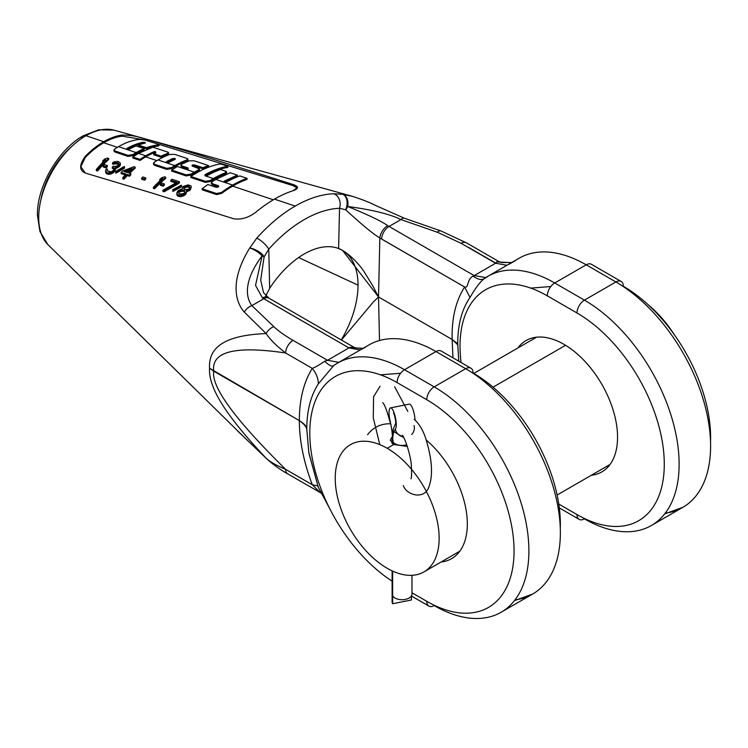 <?xml version="1.0" encoding="UTF-8"?>
<svg xmlns="http://www.w3.org/2000/svg" width="748" height="748" viewBox="0 0 748 748"><rect width="100%" height="100%" fill="white"/><g stroke="black" fill="none" stroke-linecap="round" stroke-linejoin="round"><path stroke-width="1.12" d="M40.869 199.987A59.017 34.071 -60 0 1 71.827 146.374A59.017 34.071 -60 0 0 40.869 199.987M496.747 261.94L511.52 262.642L496.747 261.94L495.606 263.24L461.114 243.315A10.5 6.059 -60 0 1 466.359 242.801L497.962 261.043L495.606 263.24L474.195 275.601L389.035 226.438L400.937 219.566A10.5 4.395 -71 0 1 404.369 218.21L375.393 205.373C370.092 202.586 362.387 199.566 352.252 196.303L342.715 194.33L333.655 193.76A128.572 74.23 120 0 0 295.208 206.102A128.572 74.23 120 0 0 256.751 238.154L249.739 248.009C228.43 282.585 236.499 303.436 244.334 312.112L266.148 333.561C269.813 339.227 276.302 345.707 285.605 352.991L312.281 368.39C303.688 382.172 299.378 399.582 299.34 420.61C299.378 440.609 303.688 461.974 312.281 484.723L285.605 469.323C224.671 409.38 211.806 383.266 213.704 371.167C211.806 356.16 224.671 343.902 285.605 352.991L312.281 368.39C316.311 373.346 318.33 378.525 318.321 383.911C310.738 395.664 306.886 410.671 306.783 428.931L308.831 452.923L318.321 487.378L329.251 507.677L318.321 487.378L308.7 452.11M238.004 431.325L266.625 458.73C273.254 464.686 280.304 469.735 287.774 473.905A10.5 6.059 -60 0 1 287.774 473.905A10.5 6.059 -60 0 1 287.774 473.905A10.5 6.059 -60 0 1 285.605 469.323C276.302 465.415 269.813 461.722 266.148 458.215L244.334 437.365A10.5 7.358 -46 0 0 244.587 437.627A10.5 7.358 -46 0 1 244.334 437.365L47.975 244.671A66.824 38.578 -60 0 1 43.758 190.086A66.824 38.578 -60 0 1 85.955 135.715A66.824 38.578 -60 0 1 114.07 130.189A66.824 38.578 -60 0 0 85.955 135.715L103.738 141.699A72.07 41.608 -60 0 1 122.139 135.042C130.517 135.164 138.034 136.407 144.71 138.782L144.71 139.97L144.71 138.782C187.87 151.199 235.975 166.271 292.861 184.429C299.004 186.504 299.004 188.618 292.861 190.787A122.448 70.695 -60 0 0 274.451 199.127L295.208 206.102A128.572 74.23 120 0 0 256.751 238.154L249.739 248.009C228.43 282.585 236.499 303.436 244.334 312.112L266.148 333.561C269.813 339.227 276.302 345.707 285.605 352.991C224.671 343.902 211.806 356.16 213.704 371.167L209.552 368.222C208.757 352.458 216.817 335.441 266.148 333.561C216.817 335.441 208.757 352.458 209.552 368.222C208.757 382.574 216.817 406.173 266.148 458.215L237.939 431.259M81.541 138.502A7.976 4.61 60 0 1 83.122 135.846A7.976 4.61 60 0 1 85.955 135.715L103.738 141.699A72.07 41.608 -60 0 0 85.328 156.295A72.07 41.608 -60 0 1 103.738 141.699A72.07 41.608 -60 0 1 122.139 135.042C130.517 135.164 138.034 136.407 144.71 138.782C187.87 151.199 235.975 166.271 292.861 184.429L292.861 185.551L292.861 184.429L297.536 187.57L292.861 190.787A122.448 70.695 -60 0 0 274.451 199.127A122.448 70.695 -60 0 0 256.05 212.039C248.504 217.78 240.978 219.996 233.479 218.715L153.247 193.423L85.328 173.059L80.653 166.411L85.328 156.295C79.129 164.831 79.129 170.422 85.328 173.059L153.247 193.423L233.479 218.715C240.978 219.996 248.504 217.78 256.05 212.039A122.448 70.695 -60 0 1 274.451 199.127L295.208 206.102A128.572 74.23 120 0 1 333.655 193.76A10.5 8.05 -92.2 0 1 339.527 208.29L338.62 248.523C348.587 252.375 359.797 265.166 363.509 270.795L372.682 285.633L378.516 296.965L452.129 339.461L452.97 357.825L452.129 339.461L457.757 343.781L458.73 361.153L457.757 343.781C457.72 324.791 461.806 309.354 470.015 297.48C461.806 309.354 457.72 324.791 457.757 343.781L452.129 339.461L457.757 344.809L452.129 339.461C451.633 318.274 455.803 300.78 464.63 286.998L379.834 237.976L378.516 296.965L379.517 340.518L378.516 296.965L452.129 339.461C451.633 318.274 455.803 300.78 464.63 286.998L381.62 239.07A10.5 6.059 -60 0 1 389.035 226.438L387.698 225.616C381.368 221.137 368.025 214.76 347.689 206.467A10.5 7.237 122.3 0 1 345.679 209.786L339.527 208.29A118.296 68.302 120 0 0 268.766 249.149L264.109 256.882L260.706 280.042L264.109 256.882A10.5 0.916 -160.1 0 0 262.127 255.863C241.782 282.959 246.924 299.153 251.88 305.623L263.782 298.751L348.942 347.914L360.302 349.942L348.942 347.914L327.521 360.284L324.754 361.237C319.265 364.959 315.104 367.343 312.281 368.39C303.688 382.172 299.378 399.582 299.34 420.61L209.552 368.222C208.757 382.574 216.817 406.173 266.148 458.215A10.5 7.33 -46.4 0 0 266.625 458.73A10.5 7.33 -46.4 0 1 266.148 458.215C269.813 461.722 276.302 465.415 285.605 469.323C224.671 409.38 211.806 383.266 213.704 371.167L299.34 420.61C304.24 423.686 306.727 426.454 306.783 428.931L308.859 453.092M265.792 295.843L269.663 288.335A76.212 44.001 -60 0 1 338.62 248.523L342.584 250.449L378.516 296.965L379.834 237.976A10.5 5.694 -57 0 1 387.698 225.616L389.035 226.438L400.937 219.566A10.5 4.395 -71 0 1 404.369 218.21L440.881 230.917A10.5 4.441 -70.7 0 0 437.412 232.254L400.937 219.566L437.412 232.254A10.5 4.441 -70.7 0 1 440.881 230.917L466.359 242.801A10.5 6.059 -60 0 1 466.397 242.82A10.5 6.059 -60 0 1 466.397 242.82A10.5 6.059 -60 0 0 461.114 243.315L437.412 232.254L461.114 243.315L495.606 263.24L474.195 275.601L389.035 226.438A10.5 6.059 -60 0 0 381.62 239.07L379.834 237.976C373.243 234.059 361.864 224.662 345.679 209.786A10.5 6.47 -81.5 0 0 342.715 194.33L333.655 193.76A10.5 8.05 -92.2 0 1 339.527 208.29L338.62 248.523A76.212 44.001 -60 0 1 339.209 248.757M378.516 296.965L373.289 302.014L341.434 340.031L373.289 302.014L378.516 296.965M342.247 250.253A76.212 44.001 -60 0 0 338.62 248.523A76.212 44.001 -60 0 0 269.663 288.335L268.766 249.149A10.5 2.927 -138.1 0 0 256.751 238.154A10.5 2.927 -138.1 0 1 268.766 249.149L264.109 256.882A10.5 3.946 -151.9 0 0 249.739 248.009A10.5 3.114 -147 0 1 262.127 255.863L255.526 285.381L262.445 297.938L348.942 347.914L327.521 360.284L338.881 362.312L327.521 360.284L324.754 361.237C319.265 364.959 315.104 367.343 312.281 368.39C316.311 373.346 318.33 378.525 318.321 383.911C310.738 395.664 306.886 410.671 306.783 428.931C306.727 426.454 304.24 423.686 299.34 420.61C304.249 424.069 306.727 427.173 306.783 429.922C306.727 427.173 304.249 424.069 299.34 420.61C299.378 440.609 303.688 461.974 312.281 484.723L285.605 469.323A10.5 6.059 -60 0 0 287.774 473.905L320.425 492.661M495.204 262.782L468.529 247.382M515.709 599.803A133.939 77.334 -120 0 0 532.632 594.062A133.939 77.334 -120 0 0 553.155 486.733A133.939 77.334 -120 0 0 465.658 368.699L434.186 386.866L404.5 369.727A10.5 6.059 -60 0 0 397.076 382.583A10.5 6.059 -60 0 1 404.5 369.727L434.186 386.866A10.5 6.059 -60 0 0 426.762 399.722L397.076 382.583L426.762 399.722A123.448 71.275 -120 0 1 514.054 550.911A123.448 71.275 -120 0 0 426.762 399.722A10.5 6.059 -60 0 1 434.186 386.866A133.939 77.334 -120 0 1 521.683 504.9A133.939 77.334 -120 0 1 501.16 612.229A133.939 77.334 -120 0 1 434.186 605.6A10.5 6.059 120 0 1 428.941 606.114A10.5 6.059 120 0 1 426.762 601.308A123.448 71.275 -120 0 0 514.054 550.911A123.448 71.275 -120 0 1 426.762 601.308L411.97 592.771L426.762 601.308A10.5 6.059 120 0 0 428.941 606.114A10.5 6.059 120 0 0 434.186 605.6A133.939 77.334 -120 0 0 501.16 612.229A133.939 77.334 -120 0 0 521.683 504.9A133.939 77.334 -120 0 0 434.186 386.866L465.658 368.699A10.5 6.059 -60 0 1 470.903 368.175A10.5 6.059 -60 0 1 473.082 372.981A123.448 71.275 -120 0 1 560.364 524.17A123.448 71.275 -120 0 0 473.082 372.981A10.5 6.059 -60 0 0 470.903 368.175A10.5 6.059 -60 0 0 465.658 368.699L435.962 351.56A10.5 6.059 -60 0 1 441.217 351.036L470.903 368.175M560.289 528.331A123.448 71.275 -120 0 0 560.364 524.17A123.448 71.275 -120 0 1 560.289 528.331M501.16 612.229L532.632 594.062A133.939 77.334 -120 0 0 553.155 486.733A133.939 77.334 -120 0 0 465.658 368.699L435.962 351.56A133.939 77.334 -120 0 0 368.998 344.921A133.939 77.334 -120 0 1 435.962 351.56A10.5 6.059 -60 0 1 441.217 351.036L441.283 351.074M337.526 363.089A133.939 77.334 -120 0 1 404.5 369.727L435.962 351.56L404.5 369.727A133.939 77.334 -120 0 0 337.526 363.089A133.939 77.334 -120 0 0 333.664 365.594L318.321 383.911L333.664 365.594A133.939 77.334 -120 0 1 337.526 363.089L368.998 344.921M397.076 382.583A123.448 71.275 -120 0 0 309.784 432.98A123.448 71.275 -120 0 0 392.111 581.14A123.448 71.275 -120 0 1 309.784 432.98A123.448 71.275 -120 0 1 397.076 382.583M451.614 558.644A75.829 43.777 -120 0 1 441.068 562.019A75.829 43.777 -120 0 0 467.322 523.937A75.829 43.777 -120 0 0 426.108 439.908A75.829 43.777 -120 0 1 467.322 523.937A75.829 43.777 -120 0 1 451.614 558.644L451.652 558.625M374.907 427.837A75.829 43.777 -120 0 0 367.595 434.747A75.829 43.777 -120 0 1 374.907 427.837M342.434 250.356A76.212 44.001 -60 0 1 358.03 285.138L298.602 257.555L358.03 285.138A76.212 44.001 120 0 1 341.256 339.929A76.212 44.001 120 0 0 358.03 285.138A76.212 44.001 -60 0 0 342.434 250.356M47.975 244.671A66.824 38.578 -60 0 1 43.758 190.086A66.824 38.578 -60 0 1 85.955 135.715A7.976 4.61 60 0 0 83.122 135.846L98.661 129.806L113.761 130.105M621.139 281.444A10.5 6.059 120 0 0 615.885 281.959L586.198 264.82A10.5 6.059 120 0 1 591.444 264.306L621.139 281.444A10.5 6.059 120 0 1 623.308 286.25A123.448 71.275 -120 0 1 710.6 437.44A123.448 71.275 -120 0 1 710.525 441.591A123.448 71.275 -120 0 0 710.6 437.44A123.448 71.275 -120 0 0 623.308 286.25A10.5 6.059 120 0 0 621.139 281.444A10.5 6.059 120 0 0 615.885 281.959A133.939 77.334 60 0 1 703.391 399.993A133.939 77.334 60 0 1 682.859 507.322A133.939 77.334 60 0 1 665.935 513.072M591.509 264.334L591.444 264.306A10.5 6.059 120 0 0 586.198 264.82L615.885 281.959L584.422 300.135A133.939 77.334 60 0 1 671.919 418.16A133.939 77.334 60 0 1 651.386 525.498L682.859 507.322A133.939 77.334 60 0 0 703.391 399.993A133.939 77.334 60 0 0 615.885 281.959L584.422 300.135A133.939 77.334 60 0 1 671.919 418.16A133.939 77.334 60 0 1 651.386 525.498A133.939 77.334 60 0 1 584.422 518.86A10.5 6.059 -60 0 1 579.167 519.383A10.5 6.059 -60 0 1 576.998 514.577A123.448 71.275 -120 0 0 664.28 464.181A123.448 71.275 -120 0 0 576.998 312.991L547.302 295.843A123.448 71.275 -120 0 0 460.02 346.249A123.448 71.275 -120 0 0 461.077 362.5A123.448 71.275 -120 0 1 460.02 346.249A123.448 71.275 -120 0 1 547.302 295.843A10.5 6.059 120 0 1 554.726 282.987A133.939 77.334 -120 0 0 487.761 276.358A133.939 77.334 -120 0 0 484.424 278.48L483.666 278.985L484.424 278.48C480.197 281.762 475.391 288.092 470.015 297.48C475.391 288.092 480.197 281.762 484.424 278.48L487.827 276.498L484.424 278.48A133.939 77.334 -120 0 1 487.752 276.358L519.224 258.191A133.939 77.334 -120 0 1 586.198 264.82L554.726 282.987A133.939 77.334 -120 0 0 487.752 276.358M651.386 525.498A133.939 77.334 60 0 1 584.422 518.86A10.5 6.059 -60 0 1 579.167 519.383A10.5 6.059 -60 0 1 576.998 514.577A123.448 71.275 -120 0 0 664.28 464.181A123.448 71.275 -120 0 0 576.998 312.991L547.302 295.843A10.5 6.059 120 0 1 554.726 282.987L584.422 300.135A10.5 6.059 120 0 0 576.998 312.991A10.5 6.059 120 0 1 584.422 300.135L554.726 282.987L586.198 264.82A133.939 77.334 -120 0 0 519.224 258.191M558.775 504.049L576.998 514.577L558.775 504.049M617.549 437.197A75.829 43.777 -120 0 0 578.12 354.73A75.829 43.777 -120 0 0 517.822 348.016A75.829 43.777 -120 0 1 526.012 340.564A75.829 43.777 -120 0 1 584.45 360.882A75.829 43.777 -120 0 1 617.549 437.197A75.829 43.777 -120 0 1 591.303 475.279A75.829 43.777 -120 0 0 601.85 471.913A75.829 43.777 -120 0 0 617.549 437.197M473.073 276.106C466.481 279.612 469.024 288.354 464.63 286.998L470.015 297.48L464.63 286.998C469.024 288.354 466.481 279.612 473.073 276.106C477.879 279.574 481.665 280.369 484.424 278.48L483.993 278.77L484.424 278.48C481.665 280.369 477.879 279.574 473.073 276.106L474.195 275.601L485.835 277.536L474.195 275.601L473.073 276.106M269.663 288.335L268.766 249.149A118.296 68.302 120 0 1 339.527 208.29L345.679 209.786A10.5 7.237 122.3 0 0 347.689 206.467A10.5 7.387 -82.5 0 0 342.715 194.33A10.5 7.387 -82.5 0 1 347.689 206.467C372.401 209.814 390.157 214.18 400.937 219.566C390.157 214.18 372.401 209.814 347.689 206.467C368.025 214.76 381.368 221.137 387.698 225.616A10.5 5.694 -57 0 0 379.834 237.976C373.243 234.059 361.864 224.662 345.679 209.786A10.5 6.47 -81.5 0 0 342.715 194.33L352.252 196.303L114.07 130.189M260.706 280.107L263.53 292.664L269.037 298.228A10.5 6.059 120 0 0 263.782 298.751L262.445 297.938A10.5 5.675 122.8 0 1 267.691 297.414A10.5 5.675 122.8 0 0 262.445 297.938L255.526 285.381L262.127 255.863C241.782 282.959 246.924 299.153 251.88 305.623A10.5 7.358 134 0 0 244.334 312.112A10.5 7.358 134 0 1 251.88 305.623L273.861 326.68A10.5 7.33 133.6 0 0 266.148 333.561A10.5 7.33 133.6 0 1 273.861 326.68C278.144 330.831 284.53 335.394 293.029 340.359A10.5 6.059 120 0 0 285.605 352.991A10.5 6.059 120 0 1 293.029 340.359L327.521 360.284L293.029 340.359C284.53 335.394 278.144 330.831 273.861 326.68L251.88 305.623L263.782 298.751A10.5 6.059 120 0 1 269.037 298.228A10.5 6.059 120 0 0 269.037 298.228L354.028 347.306L349.69 347.334L348.942 347.914L349.69 347.334L362.771 348.521L349.69 347.334L354.028 347.306L355.328 347.942L363.107 348.325M262.127 255.863A10.5 3.114 -147 0 0 249.739 248.009A10.5 3.946 -151.9 0 1 264.109 256.882A10.5 0.916 -160.1 0 0 262.127 255.863M324.754 361.237C329.008 365.454 331.981 366.903 333.664 365.594C331.981 366.903 329.008 365.454 324.754 361.237M320.546 492.941L312.281 484.723L317.806 486.004M318.199 486.611L318.321 487.378L318.199 486.611M365.669 347.044L362.574 348.811M515.363 260.687L509.248 264.137M495.606 263.24L506.966 265.269L495.606 263.24M122.139 135.042L122.139 136.173L142.999 139.567L122.139 136.173A70.789 40.869 -60 0 0 103.738 142.746A70.789 40.869 -60 0 1 122.139 136.173L122.139 135.042M85.328 156.295L85.328 157.426A70.789 40.869 -60 0 1 103.738 142.746L117.38 147.337L103.738 142.746A70.789 40.869 -60 0 0 85.328 157.426L85.328 156.295M292.861 185.551L148.123 141.026L292.861 185.551L297.395 188.131L292.861 185.551M80.672 167.019L85.328 157.426L80.672 167.019M221.539 193.461L216.527 194.583L221.539 193.461L221.455 192.47L216.527 193.517L216.527 194.583L202.166 189.814L216.527 194.583L216.527 193.517L202.166 188.739L207.841 184.513L202.166 188.739L202.166 189.814L202.166 188.739L216.527 193.517L221.455 192.47A110.115 63.58 -60 0 1 232.656 185.065L224.213 182.26L232.665 185.065A110.124 63.58 -60 0 1 247.008 178.323L239.818 175.911A107.993 62.346 -60 0 0 226.616 181.97L224.615 182.362L226.616 181.97A107.993 62.346 -60 0 1 239.818 175.911L247.018 178.323L247.018 179.398A108.834 62.832 -60 0 0 232.665 186.121L273.31 199.791L232.665 186.121A108.834 62.832 -60 0 0 221.548 193.461L221.455 192.47A110.115 63.58 -60 0 1 232.656 185.065A110.124 63.58 -60 0 1 247.008 178.323L247.018 179.398M223.82 182.091L215.854 179.408A105.159 60.71 -60 0 0 212.582 181.39C210.955 182.418 210.964 183.204 212.591 183.765L211.366 182.746L212.582 181.39A105.159 60.71 -60 0 1 215.854 179.408L224.213 182.26L224.101 181.184L224.101 182.241L237.331 176.182L237.331 175.107L237.331 176.182L224.101 182.241L224.101 181.184L237.331 175.107L230.216 172.751L215.854 179.408L230.216 172.751L237.331 175.107L224.101 181.184L223.82 182.091L224.101 181.184M211.366 182.746L211.366 183.802L212.591 184.821L212.591 183.765L212.591 184.821L218.668 186.86M218.528 185.756L212.591 183.765L218.528 185.756L218.594 186.916L216.256 187.337L207.841 184.513L216.256 187.337L218.594 186.916L218.528 185.756L218.594 186.916M205.017 175.752L213.376 178.576A104.43 60.289 -60 0 1 225.288 172.816L225.756 171.245L220.585 169.534A102.317 59.073 -60 0 0 207.402 175.5L205.27 175.827L213.376 178.576A104.43 60.289 -60 0 0 210.048 180.586L210.048 181.633L210.048 180.586L205.317 181.306L205.317 182.362L190.899 177.519L205.317 182.362L205.317 181.306L190.899 176.463A99.465 57.428 -60 0 1 196.574 172.928A99.465 57.428 -60 0 0 190.899 176.463L190.899 177.519L190.899 176.463L205.317 181.306L210.048 180.586A104.43 60.289 -60 0 1 213.376 178.576A104.43 60.289 -60 0 1 225.288 172.816L225.288 173.882L226.635 172.956L226.635 171.881L225.756 171.245L220.585 169.534A102.317 59.073 -60 0 0 207.402 175.5L205.017 175.752L204.98 174.714C212.834 170.329 220.464 167.515 227.859 166.262L227.859 167.374C220.464 168.581 212.843 171.376 204.98 175.761C212.843 171.376 220.464 168.581 227.859 167.374L227.859 166.262L220.623 163.934A99.465 57.428 -60 0 0 196.574 172.928A99.465 57.428 -60 0 1 220.623 163.934L227.859 166.262C220.464 167.515 212.834 170.329 204.98 174.714M226.635 171.881L225.288 172.816L225.288 173.882A103.14 59.55 -60 0 0 213.376 179.632A103.14 59.55 -60 0 0 210.048 181.633L205.317 182.362L210.048 181.633A103.14 59.55 -60 0 1 213.376 179.632A103.14 59.55 -60 0 1 225.288 173.882L226.635 172.947M188.159 167.991L188.15 169.039L182.147 167.028L182.147 165.972L188.159 167.991L188.15 169.039L186 169.366L194.265 172.152L198.314 169.964C199.875 169.188 199.838 168.534 198.201 167.991L192.18 165.972L192.143 165.037L194.508 164.925L202.858 167.72A98.755 57.016 -60 0 1 208.514 165.542L194.143 160.792L189.347 160.811L182.147 163.934C180.558 164.747 180.558 165.42 182.147 165.972L188.159 167.991L188.159 169.029L186 169.366L177.388 166.486L171.694 170.039L171.694 171.096L171.694 170.039L186.084 174.864L191.039 174.088L198.314 169.964L198.314 171.012L199.454 169.974L194.265 173.199L198.314 171.012L198.314 169.964L199.454 168.917L192.18 165.972L192.143 165.037L192.143 165.963L192.143 165.037L194.508 164.925L194.508 165.991L192.143 166.093L194.508 165.991L194.508 164.925L202.858 167.72L202.858 168.777L194.508 165.991L202.858 168.777A97.464 56.278 -60 0 1 208.514 166.617L208.514 165.542L208.514 166.617A97.464 56.278 -60 0 0 202.858 168.777L202.858 167.72A98.755 57.016 -60 0 1 208.514 165.542L194.143 160.792L189.347 160.811L182.147 163.934L180.96 165.056L182.147 165.972L182.147 167.028L180.96 166.103L180.96 165.056M191.039 174.088L191.039 175.135L194.265 173.199L195.434 173.592L194.265 173.199L191.039 175.135L191.039 174.088L194.265 172.152L177.388 166.486L171.694 170.039L186.084 174.864L186.084 175.92L191.039 175.135L186.084 175.92L171.694 171.096L186.084 175.92L186.084 174.864L191.039 174.088M153.536 163.335L154.799 161.905A88.086 50.855 -60 0 1 158.006 159.95A88.086 50.855 -60 0 0 154.799 161.905C153.153 162.971 153.125 163.784 154.696 164.317L154.696 165.373L166.701 169.366L171.554 168.646A91.761 52.977 -60 0 1 174.826 166.664A91.761 52.977 -60 0 1 186.776 161.044L187.926 160.24L186.776 161.044L186.776 159.978L187.926 159.165L186.645 158.333L174.752 154.406L169.918 154.406A88.086 50.855 -60 0 0 158.006 159.95A88.086 50.855 -60 0 1 169.918 154.406L174.752 154.406L186.645 158.333C188.318 158.866 188.365 159.418 186.776 159.978L186.776 161.044A91.761 52.977 -60 0 0 174.826 166.664L176.257 167.15L174.826 166.664A91.761 52.977 -60 0 0 171.554 168.646L171.554 167.599A93.051 53.725 -60 0 1 174.826 165.607A93.051 53.725 -60 0 1 186.776 159.978A93.051 53.725 -60 0 0 174.826 165.607L166.056 162.662L166.337 161.727L166.337 162.784A88.928 51.341 -60 0 1 172.704 159.614L175.154 159.492L172.704 159.614L172.704 158.557L175.154 158.426L175.154 159.361A90.929 52.5 -60 0 0 168.768 162.54L166.767 162.896L174.826 165.607A93.051 53.725 -60 0 0 171.554 167.599L171.554 168.646L166.701 169.366L166.673 168.309L171.554 167.599L166.673 168.309L166.701 169.366L154.696 165.373L154.696 164.317L166.673 168.309L154.696 164.317L153.536 163.335L153.536 164.392L154.696 165.373L153.77 163.821M175.163 159.352A90.929 52.5 -60 0 0 168.768 162.54L166.767 162.896L158.006 159.95L166.056 162.662L166.337 161.727L166.337 162.774A88.928 51.341 -60 0 1 172.704 159.614L172.704 158.557L175.154 158.426L175.154 159.361L175.154 158.426M166.337 161.727A90.209 52.08 -60 0 1 172.704 158.557A90.209 52.08 -60 0 0 166.337 161.727L166.056 162.662M132.873 156.987L132.873 158.043L140.091 160.446A83.178 48.022 -60 0 1 145.729 156.874A83.178 48.022 -60 0 1 154.49 152.573L154.49 151.507L154.49 152.573L155.771 152.985L154.49 152.573A83.178 48.022 -60 0 0 145.729 156.874L156.874 160.624L145.729 156.874A83.178 48.022 -60 0 0 140.091 160.446L140.091 159.389A84.468 48.77 -60 0 1 145.729 155.818A84.468 48.77 -60 0 1 154.49 151.507L155.771 151.928L155.771 152.788L155.771 151.928L155.64 152.844L155.771 151.928L154.49 151.507A84.468 48.77 -60 0 0 145.729 155.818L138.53 153.396L152.863 147.188L167.253 151.919L152.863 147.188L138.53 153.396L145.729 155.818A84.468 48.77 -60 0 0 140.091 159.389L140.091 160.446L132.873 158.043L132.873 156.987A82.345 47.535 -60 0 1 138.53 153.405A82.345 47.535 -60 0 0 132.873 156.987L140.091 159.389L132.873 156.987M155.64 152.844L153.723 153.723L160.998 156.154A87.32 50.415 -60 0 1 167.393 153.518A87.32 50.415 -60 0 0 160.998 156.154L160.998 157.202L160.998 156.154L153.723 153.723L153.723 154.78L153.723 153.723L155.64 152.844L155.771 151.928M160.998 157.202L153.723 154.78L160.998 157.202A86.039 49.677 -60 0 1 167.393 154.593L168.534 153.826L167.393 154.593L167.393 153.518L168.534 152.751L167.253 151.919C168.926 152.461 168.973 152.985 167.393 153.518L167.393 154.593A86.039 49.677 -60 0 0 160.998 157.202M114.042 150.058L114.042 151.115L115.276 152.143L115.276 151.087L127.983 155.35L115.276 151.087C113.649 150.535 113.631 149.731 115.229 148.684A76.436 44.132 -60 0 1 118.521 146.664A76.436 44.132 -60 0 0 115.229 148.684L114.042 150.058L115.276 151.087L115.276 152.143L127.983 156.397L132.892 155.621A80.345 46.385 -60 0 1 136.136 153.649A80.345 46.385 -60 0 1 144.13 149.684L144.13 148.618L144.13 149.684A80.345 46.385 -60 0 0 136.136 153.649L137.398 154.069L136.136 153.649A80.345 46.385 -60 0 0 132.892 155.621L132.892 154.574A81.635 47.133 -60 0 1 136.136 152.592A81.635 47.133 -60 0 1 144.13 148.618L136.108 145.944A79.269 45.768 -60 0 0 129.357 149.189L126.889 149.488L126.917 148.413L126.917 149.46A77.268 44.609 -60 0 1 142.887 143.42L144.074 143.364L142.887 143.42L142.887 142.316L145.271 142.485L145.234 143.102A79.269 45.768 -60 0 0 138.455 145.037L138.455 146.103L138.455 145.037A79.269 45.768 -60 0 1 145.234 143.102M114.276 150.554L115.276 152.143L127.983 156.397L127.983 155.35L132.892 154.574L127.983 155.35L127.983 156.397L132.892 155.621L132.892 154.574A81.635 47.133 -60 0 1 136.136 152.592A81.635 47.133 -60 0 1 144.13 148.618L136.108 145.944A79.269 45.768 -60 0 0 129.357 149.189L127.029 149.525L136.136 152.592L126.889 149.488L126.917 148.413L126.917 149.46A77.268 44.609 -60 0 1 142.887 143.42L142.887 142.316L145.271 142.485M126.917 148.413A78.559 45.357 -60 0 1 142.887 142.316A78.559 45.357 -60 0 0 126.917 148.413L126.889 149.488L118.521 146.664A76.436 44.132 -60 0 1 140.054 139.399L144.897 140.026L140.054 139.399A76.436 44.132 -60 0 0 118.521 146.664L126.889 149.488M157.66 144.972C159.324 144.813 159.343 144.486 157.706 143.999C159.343 144.486 159.324 144.813 157.66 144.972A81.626 47.133 -60 0 0 146.449 147.702A81.626 47.133 -60 0 1 157.66 144.972L157.66 146.103A80.345 46.385 -60 0 0 146.449 148.768L146.449 147.702L138.455 145.037L146.449 147.702L146.449 148.768L138.455 146.103L146.449 148.768A80.345 46.385 -60 0 1 157.66 146.103C159.324 145.953 159.343 145.645 157.706 145.159C159.343 145.645 159.324 145.953 157.66 146.103L157.66 144.972L158.913 144.607L158.913 145.748M157.706 143.999L144.897 140.026L157.706 143.999M104.561 159.118L107.46 158.015L108.703 158.426L108.703 159.511A76.427 44.123 -60 0 0 97.567 171.012A76.427 44.123 -60 0 1 108.703 159.511L108.703 158.426A77.708 44.871 -60 0 0 97.567 169.824L97.567 171.012L96.324 170.638L97.567 171.012L97.567 169.824A77.708 44.871 -60 0 1 108.703 158.426L107.46 158.015L104.561 159.118A76.979 44.441 -60 0 0 102.663 160.913L102.663 162.026L103.561 161.652L102.663 162.026L102.663 160.913L105.562 159.735A77.343 44.656 -60 0 0 96.324 169.45L96.324 170.638L96.324 169.45L97.567 169.824L96.324 169.45A77.343 44.656 -60 0 1 105.562 159.735L102.663 160.913A76.979 44.441 -60 0 1 104.561 159.118M107.329 165.542L107.329 166.664A77.764 44.899 -60 0 0 106.141 167.898A77.764 44.899 -60 0 1 107.329 166.664L107.329 165.542L104.43 164.616L107.329 165.542A79.054 45.637 -60 0 0 106.141 166.767L106.141 167.898L103.252 166.991L106.141 167.898L106.141 166.767A79.054 45.637 -60 0 1 107.329 165.542M103.252 165.85L103.252 166.991L103.252 165.85A78.203 45.151 -60 0 1 104.43 164.616A78.203 45.151 -60 0 0 103.252 165.85L106.141 166.767L103.252 165.85M112.901 171.853L112.901 173.003L113.818 172.292A80.447 46.451 -60 0 1 114.762 171.283L115.8 168.244L114.762 171.283A80.447 46.451 -60 0 0 113.818 172.292L113.818 171.152L113.818 172.292L111.779 173.658L113.818 171.152A81.738 47.189 -60 0 1 114.762 170.142L115.8 168.244L115.239 167.44L116.782 167.01L116.782 168.122L119.063 166.72A80.391 46.413 -60 0 1 119.53 166.28L120.278 165.336L120.391 163.12L120.278 165.336L120.278 164.242L119.53 166.28L119.53 165.177L119.53 166.28A80.391 46.413 -60 0 0 119.063 166.72L119.063 165.617L119.063 166.72L117.904 167.561L117.904 166.449L117.904 167.561L115.239 168.562L116.782 168.122L116.782 167.01L119.063 165.617A81.672 47.152 -60 0 1 119.53 165.177L120.391 163.12L118.418 161.615L120.391 163.12L119.53 165.177A81.672 47.152 -60 0 0 119.063 165.617L115.239 167.44L115.8 168.244L114.762 170.142A81.738 47.189 -60 0 0 113.818 171.152L111.779 172.498L111.779 173.658L110.685 174.004L111.779 173.658L111.779 172.498L112.901 171.853M116.735 161.344L118.418 161.615L116.735 161.344M113.659 162.082L115.435 161.493L112.509 162.886L112.509 163.99L117.857 163.962L117.857 162.868L117.857 163.962L118.652 164.513L117.025 163.69L117.025 162.597L117.025 163.69L115.753 163.569L115.753 162.475L115.753 163.569L114.659 163.803L114.659 162.699L114.659 163.803L113.537 164.326L113.537 163.223L113.537 164.326L112.509 163.99L112.509 162.886L115.753 162.475L117.857 162.868L118.652 164.438L118.652 163.419L117.025 162.597L112.509 162.886L113.659 162.082M118.801 164.055L118.502 164.841L118.801 164.055M118.025 165.28A81.373 46.984 -60 0 1 118.502 164.841A81.373 46.984 -60 0 0 118.025 165.28L116.669 166.047L118.025 165.28M115.781 166.374L114.061 166.439L115.781 166.374M113.238 166.178L114.061 166.439L113.238 166.178A80.513 46.488 -60 0 0 112.293 167.122L112.293 168.244L113.116 168.515L113.116 167.384L113.116 168.515L114.117 169.151L112.293 168.244L112.293 167.122L114.117 168.019L114.117 169.011L114.117 168.019L112.293 167.122A80.513 46.488 -60 0 1 113.238 166.178M114.266 168.702L113.733 169.815L114.266 168.702M112.78 170.825A81.429 47.012 -60 0 1 113.733 169.815A81.429 47.012 -60 0 0 112.78 170.825L112.107 171.264L112.78 170.825M111.218 171.657L112.107 171.264L111.218 171.657M109.292 171.731L110.564 171.788L107.254 170.759L107.413 169.132L107.142 170.862L107.413 169.132L106.375 168.805L107.413 169.132L107.254 170.759L109.292 171.731M105.87 169.646L105.571 171.731L105.87 169.646M105.72 172.47L105.571 170.572L105.72 172.47M106.076 172.096L106.076 173.265L105.72 171.301L106.665 172.62L106.665 173.798L106.076 173.265L108.32 174.303L110.685 174.004L110.685 172.835L110.685 174.004L109.386 174.284L109.386 173.115L109.386 174.284L108.32 174.303L108.32 173.134L108.32 174.303L106.665 173.798L106.665 172.62L109.386 173.115L111.779 172.498L108.32 173.134L106.076 172.096M115.706 171.423L115.706 172.554L115.706 171.423L124.318 166.439L124.467 168.178L115.856 173.265L115.706 172.554L115.856 173.265L124.467 168.178L124.467 167.075L124.318 166.439L115.706 171.423L115.856 173.265L115.856 172.115L124.467 167.075L115.856 172.115L115.706 171.423M130.04 170.207L125.524 171.993L130.04 170.207M132.031 168.375L124.009 171.507L127.525 172.629L124.009 171.507L132.031 168.375A85.15 49.162 120 0 0 127.525 172.629A85.15 49.162 120 0 1 132.031 168.375M145.776 177.902L145.776 179.006A89.115 51.453 -60 0 0 144.598 180.165A89.115 51.453 -60 0 1 145.776 179.006L145.776 177.902L142.887 176.967L145.776 177.902A90.396 52.192 -60 0 0 144.598 179.053L144.598 180.165L141.699 179.239L144.598 180.165L144.598 179.053A90.396 52.192 -60 0 1 145.776 177.902M141.699 178.118L141.699 179.239L141.699 178.118A89.545 51.696 -60 0 1 142.887 176.967A89.545 51.696 -60 0 0 141.699 178.118L144.598 179.053L141.699 178.118M161.624 177.809L164.523 176.818L165.757 177.229L165.757 178.304A93.266 53.847 -60 0 0 154.621 188.777A93.266 53.847 -60 0 1 165.757 178.304L165.757 177.229A94.547 54.585 -60 0 0 154.621 187.636L154.621 188.777L153.387 188.384L154.621 188.777L154.621 187.636A94.547 54.585 -60 0 1 165.757 177.229L164.523 176.818L161.624 177.809A93.818 54.165 -60 0 0 159.726 179.473L159.726 180.567L160.54 180.259L159.726 180.567L159.726 179.473L162.625 178.417A94.183 54.38 -60 0 0 153.387 187.243L153.387 188.384L153.387 187.243L154.621 187.636L153.387 187.243A94.183 54.38 -60 0 1 162.625 178.417L159.726 179.473A93.818 54.165 -60 0 1 161.624 177.809M164.382 183.933L164.382 185.037A94.603 54.623 -60 0 0 163.204 186.168A94.603 54.623 -60 0 1 164.382 185.037L164.382 183.933L161.493 182.998L164.382 183.933A95.894 55.361 -60 0 0 163.204 185.055L163.204 186.168L160.306 185.233L163.204 186.168L163.204 185.055A95.894 55.361 -60 0 1 164.382 183.933M160.306 184.12L160.306 185.233L160.306 184.12A95.033 54.866 -60 0 1 161.493 182.998A95.033 54.866 -60 0 0 160.306 184.12L163.204 185.055L160.306 184.12M179.398 181.745L179.398 182.821A97.287 56.165 -60 0 0 178.22 183.802A97.287 56.165 -60 0 1 179.398 182.821L179.398 181.745L171.965 179.277L179.398 181.745A98.577 56.913 -60 0 0 178.22 182.727L178.22 183.802L164.13 191.787L178.22 183.802L178.22 182.727A98.577 56.913 -60 0 1 179.398 181.745M170.778 180.268L170.778 181.343L175.687 182.961L170.778 181.343L170.778 180.268A96.38 55.642 -60 0 1 171.965 179.277A96.38 55.642 -60 0 0 170.778 180.268L176.977 182.316L162.896 190.263L162.896 191.394L164.13 191.787L164.13 190.656L164.13 191.787L162.896 191.394L162.896 190.263L164.13 190.656L178.22 182.727L164.13 190.656L162.896 190.263L176.977 182.316L170.778 180.268M172.769 189.674L172.769 190.787L172.769 189.674L181.371 185.158L181.521 186.85L172.91 191.451L172.769 190.787L172.91 191.451L181.521 186.85L181.521 185.766L181.371 185.158L172.769 189.674L172.91 191.451L172.91 190.338L181.521 185.766L172.91 190.338L172.769 189.674M189.562 186.748L189.562 187.823L188.141 187.084L188.973 187.355L188.973 186.28L189.674 188.692L188.973 186.28L188.141 186L188.141 187.084L187.075 187.009L188.141 187.084L188.141 186L189.562 186.748L189.674 187.617L189.562 186.748M189.375 188.356L189.674 187.617L189.375 188.356A102.354 59.092 -60 0 0 188.907 188.767A102.354 59.092 -60 0 1 189.375 188.356M187.776 189.244L186.243 189.609L187.776 189.244M185.177 189.543L186.243 189.609L183.765 188.795L183.943 187.131L183.943 188.216A99.606 57.512 -60 0 1 184.419 187.804L187.075 187.009L187.075 185.925L187.075 187.009L185.541 187.337L185.541 186.252L185.541 187.337L184.419 187.804L184.419 186.72L184.419 187.804A99.606 57.512 -60 0 0 183.943 188.216L183.943 187.131A100.896 58.251 -60 0 1 184.419 186.72L188.141 186L184.419 186.72A100.896 58.251 -60 0 0 183.943 187.131L183.765 188.795L185.177 189.543M178.791 193.461L178.763 192.722A99.549 57.474 -60 0 1 179.473 192.04L182.344 191.179L184.232 191.497L184.232 190.403L184.821 191.984L183.4 191.226L183.4 190.132L183.4 191.226L182.344 191.179L182.344 190.076L182.344 191.179L181.035 191.348L181.035 190.244L181.035 191.348L179.473 192.04L179.473 190.936L179.473 192.04A99.549 57.474 -60 0 0 178.763 192.722L178.763 191.61A100.83 58.213 -60 0 1 179.473 190.936L183.4 190.132L184.821 190.89L184.821 191.984L184.821 190.89L183.4 190.132L179.473 190.936A100.83 58.213 -60 0 0 178.763 191.61L178.791 193.461L180.203 194.228L184.139 193.349A102.42 59.129 -60 0 1 184.85 192.675L184.821 190.89L184.85 192.675A102.42 59.129 -60 0 0 184.139 193.349L181.268 194.256L178.791 193.461M185.177 192.694L184.821 191.984L185.177 192.694M181.577 189.244L182.222 189.16L182.671 187A100.587 58.073 -60 0 1 183.382 186.383L188.057 184.887L190.946 185.841L188.057 184.887L183.382 186.383A100.587 58.073 -60 0 0 182.671 187L182.222 189.16L180.034 189.627L181.577 189.244M178.435 190.6L180.034 189.627L178.435 190.6A100.531 58.035 -60 0 0 177.725 191.273A100.531 58.035 -60 0 1 178.435 190.6M176.958 192.563L177.725 191.273L176.865 194.583L176.958 192.563M177.192 195.63L176.865 193.461L177.192 195.63L179.23 196.602L182.241 196.313L185.167 194.789A101.438 58.568 -60 0 1 185.878 194.115L186.654 191.778L185.878 194.115A101.438 58.568 -60 0 0 185.167 194.789L185.167 193.685L185.167 194.789L183.569 195.808L183.569 194.695L183.569 195.808L182.241 196.313L182.241 195.191L182.241 196.313L180.492 196.687L180.492 195.565L180.492 196.687L179.23 196.602L179.23 195.48L179.23 196.602L177.192 195.63M177.987 195.078L177.987 196.2L177.987 195.078L177.192 194.508L180.492 195.565L185.167 193.685A102.719 59.307 -60 0 1 185.878 193.012L186.654 191.778L186.355 190.516L187.009 190.431L187.009 191.525L189.702 190.394A101.373 58.531 -60 0 1 190.413 189.777L191.273 186.766L190.413 189.777A101.373 58.531 -60 0 0 189.702 190.394L189.702 189.309L189.702 190.394L188.337 191.095L188.337 190.001L188.337 191.095L186.355 191.6L187.009 191.525L187.009 190.431L189.702 189.309A102.663 59.27 -60 0 1 190.413 188.702L191.179 187.561L190.946 185.841L191.179 187.561L190.413 188.702A102.663 59.27 -60 0 0 189.702 189.309L186.355 190.516L186.654 191.778L185.878 193.012A102.719 59.307 -60 0 0 185.167 193.685L180.492 195.565L177.987 195.078M188.159 169.048L182.147 167.028L180.969 165.991M213.376 179.632L214.713 180.081L213.376 179.632M211.6 183.241L212.591 184.821L218.528 186.813M129.619 173.302A84.234 48.629 -60 0 1 135.164 168.207A84.234 48.629 -60 0 0 129.619 173.302M129.413 176.257A84.842 48.985 -60 0 1 130.835 174.817A84.842 48.985 -60 0 0 129.413 176.257L127.347 175.593L129.413 176.257L129.413 175.126L129.413 176.257M124.028 179.165A84.234 48.629 -60 0 1 127.347 175.593A84.234 48.629 -60 0 0 124.028 179.165L122.784 178.781L124.028 179.165L124.028 178.005L124.028 179.165M121.148 173.63L126.103 175.2L121.148 173.63L121.148 172.498A83.692 48.321 -60 0 1 122.569 171.04L133.92 166.72L135.164 167.122L135.164 168.207L135.164 167.122A85.515 49.377 -60 0 0 128.768 173.031L130.835 173.695L130.835 174.817L130.835 173.695A86.132 49.723 -60 0 0 129.413 175.126A86.132 49.723 -60 0 1 130.835 173.695L128.768 173.031A85.515 49.377 -60 0 1 135.164 167.122L133.92 166.72L122.569 171.04A83.692 48.321 -60 0 0 121.148 172.498L121.148 173.63M121.148 172.498L126.103 174.069A85.15 49.162 -60 0 0 122.784 177.622L122.784 178.781L122.784 177.622L124.028 178.005A85.515 49.377 -60 0 1 127.347 174.471L127.347 175.593L127.347 174.471L129.413 175.126L127.347 174.471A85.515 49.377 -60 0 0 124.028 178.005L122.784 177.622A85.15 49.162 -60 0 1 126.103 174.069L121.148 172.498M387.193 448.286A73.482 42.421 -120 0 0 335.235 478.281A73.482 42.421 -120 0 0 387.193 568.274A73.482 42.421 -120 0 0 439.151 538.28A73.482 42.421 -120 0 0 387.193 448.286A73.482 42.421 -120 0 0 350.457 444.639A73.482 42.421 -120 0 0 339.19 503.526A73.482 42.421 -120 0 0 387.193 568.274A73.482 42.421 -120 0 0 423.929 571.911A73.482 42.421 -120 0 0 435.196 513.035A73.482 42.421 -120 0 0 387.193 448.286L393.729 444.508L387.193 448.286M565.572 345.296L493.035 387.174L565.572 345.296M407.351 446.463L393.729 444.508L392.176 436.757L390.278 440.095L393.729 444.508L407.351 446.463M648.03 304.642A83.972 48.48 60 0 1 674.285 334.655A83.972 48.48 60 0 0 648.03 304.642M392.111 570.846L392.111 601.869A9.93 5.732 180 0 0 392.653 603.748L411.419 599.999L411.419 595.857L411.419 599.999L392.653 603.748L392.653 571.098L392.653 595.857A9.93 5.732 0 0 0 403.686 599.644A9.93 5.732 0 0 0 411.97 593.987A9.93 5.732 0 0 1 403.686 599.644A9.93 5.732 0 0 1 392.653 595.857L392.653 603.748A9.93 5.732 180 0 1 392.653 599.999M382.724 402.648C384.481 404.201 386.819 410.269 389.727 420.862A9.93 1.057 167 0 1 390.017 420.498A29.883 7.976 78.7 0 1 392.653 441.582A29.883 7.976 78.7 0 1 395.29 429.315A11.061 2.955 -101.3 0 0 395.346 417.206A11.061 2.955 -101.3 0 0 390.484 407.884A11.061 2.955 -101.3 0 0 390.017 420.498A29.883 7.976 78.7 0 1 392.653 441.582L392.653 443.816L392.653 441.582A9.93 5.732 0 0 0 406.79 444.742A9.93 5.732 0 0 1 392.653 441.582A29.883 7.976 78.7 0 1 395.29 429.315A9.93 9.425 45.1 0 0 403.424 436.963A9.93 9.425 45.1 0 1 395.29 429.315A11.061 2.955 -101.3 0 0 395.178 416.496A11.061 2.955 -101.3 0 0 390.119 408.053A11.061 2.955 -101.3 0 0 390.017 420.498A9.93 1.057 167 0 0 389.727 420.862L391.054 425.528M411.671 434.485A9.93 9.425 45.1 0 0 411.69 434.466A9.93 9.425 45.1 0 0 414.065 425.565M409.259 404.135A11.061 2.955 -101.3 0 1 412.868 409.119A11.061 2.955 -101.3 0 1 415.018 420.039A11.061 2.955 -101.3 0 0 412.868 409.119A11.061 2.955 -101.3 0 0 409.259 404.135L390.484 407.884M392.111 443.386L392.111 439.712A9.93 5.732 180 0 0 392.653 441.582A9.93 5.732 180 0 1 392.111 439.712A9.93 5.732 180 0 1 392.111 439.656A9.93 5.732 180 0 0 392.111 439.712L391.961 443.255M192.18 165.972L192.143 165.037M390.484 423.761A75.829 43.777 -120 0 0 375.786 427.304M400.591 373.271L380.489 374.841M532.632 594.062L515.269 600.335M428.941 606.114L411.419 596.006M47.75 244.437L39.934 231.515L37.4 215.041C36.97 186.476 58.166 149.75 83.122 135.846M682.859 507.322L665.496 513.605M550.818 286.531L530.715 288.111M579.167 519.383L559.308 507.911M497.962 261.043L501.263 262.52L511.707 262.529M199.454 168.917L199.454 169.974M187.926 159.165L187.926 160.24M168.534 152.751L168.534 153.826M610.041 464.461L557.11 495.026M459.805 551.201L423.966 571.893M536.559 337.198L473.821 373.42M411.97 575.315L411.97 593.987M402.256 435.252C404.752 437.038 411.297 456.944 411.372 466.649C411.727 473.802 411.587 477.869 410.961 478.851M392.111 439.768L393.037 429.679L396.141 422.209M403.284 485.517C406.201 494.68 422.433 499.701 428.052 488.93C432.924 478.103 432.643 462.965 427.202 443.527C424.406 432.512 420.067 424.462 414.168 419.385M403.808 437.645L393.934 431.652M396.169 422.452L395.683 423.761C396.29 424.817 394.916 414.803 393.513 412.924L394.467 413.943M407.819 411.437L394.645 386.781M379.778 444.621L373.261 417.795L373.589 396.73L380.068 386.211"/></g></svg>
